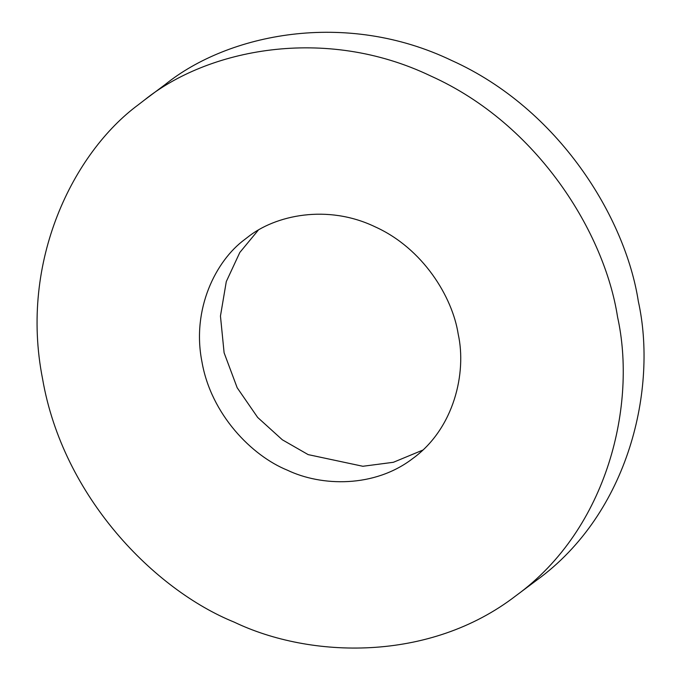 <?xml version="1.0" encoding="UTF-8"?>
<svg xmlns="http://www.w3.org/2000/svg" width="682" height="682" viewBox="0 0 682 682"><rect width="100%" height="100%" fill="white"/><g stroke="black" fill="none" stroke-linecap="round" stroke-linejoin="round"><path stroke-width="1.02" d="M617.568 317.028C604.687 233.363 538.362 124.397 430.896 76.06C324.47 24.961 207.115 49.522 144.55 99.964L138.378 104.73C73.792 152.325 19.164 260.788 42.582 378.919C63.017 497.374 154.925 590.066 234.284 622.163C310.131 658.505 429.353 662.452 515.873 595.778C608.753 528.371 636.707 403.292 617.568 317.028M458.21 334.18C452.473 296.892 422.908 248.325 375.015 226.774C327.573 204.003 275.272 214.949 247.387 237.43L244.633 239.553C215.844 260.771 191.497 309.108 201.94 361.767C211.045 414.562 252.008 455.874 287.378 470.188C321.188 486.385 374.324 488.142 412.891 458.423C454.289 428.381 466.744 372.628 458.21 334.18M536.666 580.212C629.546 512.813 657.491 387.734 638.352 301.461C625.471 217.805 559.146 108.839 451.68 60.493C345.254 9.403 227.899 33.964 165.334 84.406M258.18 230.269L239.808 252.485L226.296 281.572L220.457 316.056L224.105 352.79L237.183 387.76L257.651 417.427L282.339 439.796L308.17 454.621L362.858 466.275L393.395 462.285L422.755 450.12M144.473 100.024L165.257 84.466M515.677 595.923L536.47 580.356"/></g></svg>
